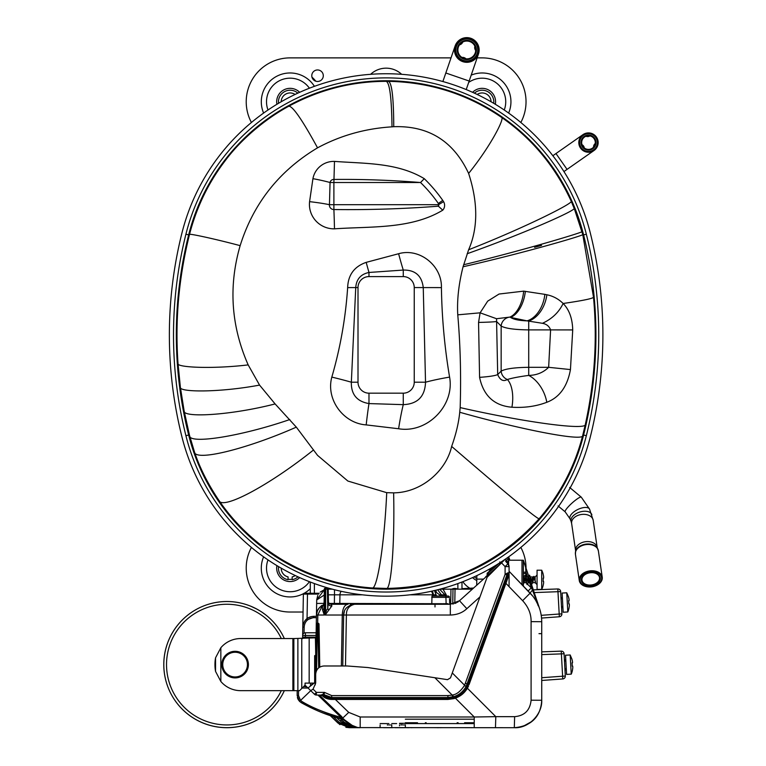 <?xml version="1.0" encoding="UTF-8"?>
<svg xmlns="http://www.w3.org/2000/svg" width="766" height="766" viewBox="0 0 766 766"><rect width="100%" height="100%" fill="white"/><g stroke="black" fill="none" stroke-linecap="round" stroke-linejoin="round"><path stroke-width="1.15" d="M571.857 658.827L571.809 658.856A21.888 21.888 0 0 1 572.422 661.163A21.668 15.32 -3.2 0 1 572.518 662.81A21.668 15.32 -3.2 0 0 572.422 661.163A21.888 21.888 0 0 0 571.809 658.856L570.182 654.968L565.538 655.227L566.591 674.406L571.235 674.147A21.946 21.946 0 0 0 572.441 670.346M570.182 654.968L571.235 674.147M564.523 661.652L565.758 659.2M572.212 666.123A21.496 19.227 86.8 0 0 572.03 662.839A21.496 19.227 86.8 0 1 572.212 666.123L572.7 666.094A21.668 15.32 176.8 0 1 572.786 667.741A21.888 21.888 0 0 1 572.422 670.106A21.888 21.888 0 0 0 572.786 667.741A21.668 15.32 176.8 0 0 572.7 666.094M572.518 662.81L572.03 662.839L572.518 662.81M568.439 596.647L568.382 596.676A21.888 21.888 0 0 1 568.994 598.993A21.668 15.32 -3.2 0 1 569.09 600.63A21.668 15.32 -3.2 0 0 568.994 598.993A21.888 21.888 0 0 0 568.382 596.676L566.754 592.798L562.11 593.047L563.173 612.226L567.807 611.967A21.946 21.946 0 0 0 569.014 608.166M566.754 592.798L567.807 611.967M561.095 599.472L562.33 597.02M568.784 603.943A21.496 19.227 86.8 0 0 568.602 600.659A21.496 19.227 86.8 0 1 568.784 603.943L569.272 603.924A21.668 15.32 176.8 0 1 569.358 605.561A21.888 21.888 0 0 1 569.004 607.926A21.888 21.888 0 0 0 569.358 605.561A21.668 15.32 176.8 0 0 569.272 603.924M569.09 600.63L568.602 600.659L569.09 600.63M462.712 589.159L462.683 588.633L473.599 588.039M462.683 588.633L463.057 589.159M541.734 680.467L562.771 678.944A2.748 2.748 0 0 0 565.308 676.052L564.082 653.724L561.392 653.877L561.239 651.138A2.748 2.748 0 0 1 564.082 653.724L565.308 676.052L562.617 676.206L561.392 653.877L541.734 654.614M561.239 651.138L541.734 651.866L561.239 651.138A2.748 2.748 0 0 1 564.082 653.724A2.748 2.748 0 0 0 561.239 651.138A2.748 2.748 0 0 1 564.082 653.724M562.771 678.944A2.748 2.748 0 0 0 565.308 676.052A2.748 2.748 0 0 1 562.771 678.944L562.617 676.206L541.734 677.718M541.236 615.328L559.199 614.026L559.343 616.764L541.572 618.057L559.343 616.764A2.748 2.748 0 0 0 561.89 613.872L560.655 591.553L557.964 591.697L557.811 588.958A2.748 2.748 0 0 1 560.655 591.553L561.89 613.872L559.199 614.026L557.964 591.697L534.218 592.587M557.811 588.958L533.308 589.877L557.811 588.958A2.748 2.748 0 0 1 560.655 591.553A2.748 2.748 0 0 0 557.811 588.958A2.748 2.748 0 0 1 560.655 591.553M559.343 616.764A2.748 2.748 0 0 0 561.89 613.872A2.748 2.748 0 0 1 559.343 616.764M315.228 684.928L316.444 615.031C316.53 610.847 318.57 607.63 322.563 605.389A2.748 2.748 1 0 0 324.095 602.976L324.334 589.14L325.703 587.79L324.334 589.14L325.703 587.79L326.852 587.79L327.398 589.14L332.31 589.159M439.943 589.159L455.033 589.159L454.784 603.503M464.196 596.503L472.344 589.159L455.033 589.159M450.705 604.25L450.963 589.159L453.003 589.159L452.744 604.039M328.566 589.159L328.566 588.614L330.27 588.614M476.701 585.119L476.797 579.125L483.499 579.125L476.691 585.243M476.864 575.601L476.797 579.125M501.28 563.106L499.738 561.918M500.878 563.47L459.332 600.879M523.35 574.529L523.35 577.784M319.116 593.277L318.532 594.09L319.116 593.277L304.198 593.277A0.823 0.823 0 0 0 303.374 594.09L302.618 637.168L305.366 637.168L302.618 637.168L303.374 594.09L307.482 594.09L307.022 620.431M322.639 605.341L322.563 605.389A10.973 10.973 0 0 0 316.444 615.031L316.712 599.941L317.746 595.479L316.712 599.941L324.324 589.686L320.255 592.061M324.229 595.048L316.712 599.941L316.597 606.624M316.559 608.826L316.521 610.799M316.502 612.053L316.473 613.777M316.454 614.61L316.406 617.674L316.425 616.324L316.406 617.674L313.763 617.674C307.865 618.325 304.667 621.465 304.169 627.105L304.064 633.128M314.989 682.985L315.448 672.127L314.654 671.878M316.214 628.254L316.061 637.168L316.061 632.783L305.395 632.783L316.138 632.783M315.736 656.098L315.4 637.168L316.061 637.168L315.592 663.921L314.654 663.921M318.694 667.847L317.986 627.22L317.335 627.22L317.383 623.218L316.291 624.261A1.101 1.101 0 0 1 317.383 623.179L317.928 623.179A1.101 1.101 0 0 1 319.029 624.261L319.068 626.693M315.4 637.168L310.737 637.168L310.728 637.858L310.737 637.168L305.366 637.168L305.395 635.474L316.061 635.474M314.654 655.935L315.707 654.949M314.654 660.857L315.659 660.512M314.654 666.975L315.544 667.071M302.647 638.547L302.647 635.474A2.748 2.748 0 0 1 305.395 632.783L305.395 635.474L302.647 635.474L302.79 627.105C303.652 620.307 307.31 616.707 313.763 616.324L316.425 616.324L313.763 616.324L313.763 617.674M306.352 637.168L306.362 637.858M302.647 635.474L302.79 627.105L304.169 627.105M307.032 618.631L307.587 618.229M310.307 685.752L314.184 683.119L307.98 687.992M311.819 684.555L312.595 684.028M317.928 623.218L317.986 627.22L319.077 627.22L319.776 667.1L319.029 624.29A1.101 1.082 179 0 0 317.928 623.218L317.383 623.218M317.383 623.179L316.339 623.936M321.347 605.667L322.563 605.389L322.438 609.65L324.296 615.031L317.823 615.031L322.093 606.097A2.748 2.375 -179 0 0 324.075 603.953M331.18 604.25A2.748 2.748 -90 0 1 328.566 602.354A2.748 2.748 0 0 0 331.18 604.25L347.754 604.25C344.47 604.881 342.641 608.472 342.268 615.031L325.157 615.031L331.927 605.858L331.18 604.25L348.118 604.25M350.244 604.25L352.006 604.25M353.346 604.25L367.527 604.25L367.527 603.704L404.831 603.704L404.831 604.25L415.296 603.704L415.967 604.25L415.967 603.704L422.621 603.704M354.581 604.25L354.61 604.25C349.076 605.647 346.328 609.238 346.385 615.031L345.495 665.98M462.808 597.748L459.495 600.726L450.322 604.25L354.61 604.25C347.314 605.6 343.656 609.2 343.647 615.031L342.756 665.98L343.647 615.031L344.374 611.278M426.691 603.704L428.606 603.704M428.453 604.25L428.453 603.704L441.771 603.704L441.771 604.25M447.986 604.25L447.986 603.704L447.708 604.25M409.034 604.25L409.034 603.704M414.703 604.25L414.703 603.704M421.089 604.25L421.089 603.704M423.253 604.25L423.253 603.704L427.572 603.704L427.572 604.25M422.344 604.25L423.253 603.704M435.002 606.95L435.011 603.704M435.873 604.25L435.873 603.704M441.331 604.25L441.331 603.704M442.595 604.25L442.595 603.704L447.708 603.704M488.871 574.28L488.201 574.883L488.871 574.28L487.971 573.284L487.128 575.266L487.971 573.284L498.992 563.364L499.892 564.36M485.768 576.607L487.818 575.237L486.707 576.223M486.669 576.262L483.499 579.125M486.678 576.262A1.369 1.369 -132 0 0 487.128 575.266L487.166 573.236L496.234 565.069M458.432 601.597L457.273 602.354M456.23 602.919L455.081 603.397M453.434 603.895L452.83 604.02M349.832 605.351L354.61 604.25M322.438 609.65A2.748 1.532 -179 0 0 323.999 608.3L324.296 615.031L324.746 589.14L325.837 587.79L325.282 589.14L325.157 615.031L325.588 611.45L327.743 608.731L328.442 601.664M324.334 589.14L324.573 588.384M326.91 612.168L325.588 611.45L325.694 589.14L327.398 589.14L326.852 587.79L327.58 588.001M331.927 605.858A2.748 2.432 -1 0 1 328.47 603.57L328.221 589.14L326.852 587.79M328.566 602.354L328.442 601.559L328.566 602.354A2.748 2.748 0 0 1 328.442 601.559L328.47 603.57M328.949 609.995L327.743 608.731L327.398 589.14M409.8 594.828L432.656 594.828A5.764 5.764 -90 0 0 431.325 591.247A5.764 5.764 0 0 1 432.656 594.828L432.675 596.025L432.656 594.828L435.978 594.828L434.533 590.519M334.493 589.734L334.493 594.828L339.951 594.828L339.817 603.445L431.861 603.704M431.746 597.346L445.908 597.346L445.908 596.025L431.986 596.025L431.813 603.445M449.527 598.667L449.719 604.25L449.527 598.667M446.138 603.704L445.908 597.346L449.479 597.346L448.11 596.025L446.099 596.025M334.359 604.25L334.359 603.445L339.817 603.445A0.823 0.814 90 0 1 338.993 604.25M324.056 603.388L316.655 603.445L316.444 615.031L317.823 615.031L317.679 623.179M341.215 591.314A5.764 5.726 90 0 0 339.951 594.828L362.452 594.828M439.607 589.255L444.979 594.828L444.989 596.025M437.664 589.753L441.369 594.828L441.379 596.025M436.007 596.025L435.327 591.936M435.595 591.859L439.627 594.828L439.646 596.025M443.035 589.159L446.224 594.828L446.243 596.025M445.908 596.025L448.11 596.025A1.369 1.369 -2 0 1 449.479 597.346M304.198 593.277A0.823 0.823 0 0 0 303.374 594.09L305.423 593.277M535.568 582.284L533.998 576.348L535.568 582.284L533.797 577.641L532.724 577.171L533.998 576.348M533.787 577.612L532.849 582.457L531.575 584.611L529.545 575.151L527.19 579.536M531.661 579.891L532.724 577.171M531.403 584.468L528.77 577.65L527.966 577.152M528.559 582.495L527.018 584.468L524.231 577.305L523.58 577.152L525.16 575.151L528.291 582.696L529.383 579.824M523.35 581.681L524.049 582.639L524.988 579.824M529.545 575.151L532.686 582.696L531.575 584.611L539.59 608.616L529.009 581.279M543.19 574.203L543.19 574.203A21.946 21.946 0 0 0 541.706 570.21L537.062 570.21L537.062 589.418L541.706 589.418A21.946 21.946 0 0 0 543.132 585.626M541.706 570.21L541.706 589.418M535.137 581.346L535.137 582.696L537.062 584.611M523.35 583.654L523.906 582.696L525.936 582.696M527.018 584.468L525.16 575.151M524.27 577.373L523.532 582.189M527.19 584.611L528.291 582.696L530.331 582.696M528.655 577.373L527.918 582.189M532.293 582.141L533.222 576.951L530.656 576.932M543.611 576.52A21.888 21.888 0 0 0 543.132 574.241A21.888 21.888 0 0 1 543.611 576.52A21.668 15.32 0 0 1 543.611 578.167L543.132 578.167A21.132 18.212 90 0 1 543.132 581.461A21.132 18.212 90 0 0 543.132 578.167L543.611 578.167A21.668 15.32 0 0 0 543.611 576.52M543.611 581.461A21.668 15.32 180 0 1 543.611 583.108A21.888 21.888 0 0 1 543.132 585.387A21.888 21.888 0 0 0 543.611 583.108A21.668 15.32 180 0 0 543.611 581.461L543.132 581.461M593.966 150.414A9.556 9.556 0 0 1 580.657 148.068A9.556 9.556 0 0 1 583.003 134.749A9.556 9.556 0 0 1 596.312 137.095A9.556 9.556 0 0 1 593.966 150.414M580.082 147.139L579.69 146.344M596.8 147.292L596.369 147.991M580.561 148.125A9.671 9.671 0 0 0 597.25 146.67A9.671 9.671 0 0 0 587.637 132.949A9.671 9.671 0 0 0 580.561 148.125M581.212 147.675A8.876 8.876 0 0 0 596.523 146.335A8.876 8.876 0 0 0 587.713 133.744A8.876 8.876 0 0 0 581.212 147.675M582.342 146.881A7.507 7.507 0 0 1 587.828 135.103A7.507 7.507 0 0 1 595.287 145.751A7.507 7.507 0 0 1 582.342 146.881M582.926 146.526L582.897 146.488A6.817 6.817 0 0 0 592.396 148.164A6.817 6.817 0 0 0 594.071 138.675A6.817 6.817 0 0 0 584.573 136.999A6.817 6.817 0 0 0 582.897 146.488L582.16 145.128M582.198 145.214L582.897 146.488M589.437 135.831L589.897 135.908A4.337 4.337 0 0 1 585.933 136.262L589.332 135.812L586.421 136.08M595.153 143.998L595.239 143.529A4.337 4.337 0 0 0 593.554 147.139L595.125 144.104M595.134 144.075L593.88 146.737M477.821 53.764A11.662 11.662 0 0 1 463.009 60.993A11.662 11.662 0 0 1 455.78 46.18A11.662 11.662 0 0 1 470.602 38.951A11.662 11.662 0 0 1 477.821 53.764M463.229 60.351A10.973 10.973 0 0 0 477.572 47.875A10.973 10.973 0 0 0 459.6 41.69A10.973 10.973 0 0 0 463.229 60.351M463.679 59.049A9.604 9.604 0 0 1 460.5 42.724A9.604 9.604 0 0 1 476.232 48.143A9.604 9.604 0 0 1 463.679 59.049M470.822 38.3A12.342 12.342 0 0 1 474.901 59.288A12.342 12.342 0 0 1 454.688 52.327A12.342 12.342 0 0 1 470.822 38.3A12.342 12.342 0 0 1 474.901 59.288A12.342 12.342 0 0 1 454.688 52.327A12.342 12.342 0 0 1 470.822 38.3M461.984 57.469L463.899 58.398A8.914 8.914 0 0 0 475.236 52.873A8.914 8.914 0 0 0 469.702 41.546A8.914 8.914 0 0 0 458.374 47.071A8.914 8.914 0 0 0 463.899 58.398L464.838 58.666M461.955 57.46A4.51 4.51 0 0 1 466.015 58.858L465.46 58.791M463.191 58.12L461.994 57.479M462.75 42.034A4.51 4.51 0 0 1 459.504 44.849L460.155 44.026M462.645 42.082L460.002 44.208M475.102 46.726L474.882 46.209A4.51 4.51 0 0 0 475.705 50.432L475.313 47.32M475.667 49.024L475.715 50.049M463.899 58.398A8.914 8.914 0 0 0 475.236 52.873A8.914 8.914 0 0 0 469.702 41.546A8.914 8.914 0 0 1 475.236 52.873A8.914 8.914 0 0 1 463.899 58.398M477.132 57.881L482.14 57.881A43.892 43.892 0 0 1 520.832 122.493M251.42 122.493A43.892 43.892 0 0 1 290.113 57.881L451.021 57.881M401.643 74.321A22.635 22.635 0 0 0 370.61 74.321M317.545 69.955A5.764 5.764 0 0 1 323.3 75.71A5.764 5.764 0 0 1 317.545 81.474A5.764 5.764 0 0 1 311.781 75.71A5.764 5.764 0 0 1 317.545 69.955M303.058 612.024L290.113 612.024A43.892 43.892 0 0 1 251.42 547.412M520.832 547.412A43.892 43.892 0 0 1 526.031 568.209M451.911 589.159A5.764 5.764 0 0 1 457.513 589.159M504.248 110.017A23.593 23.593 0 0 0 468.696 82.393M472.584 92.322A13.443 13.443 0 0 1 495.343 104.3M471.195 75.135A28.802 28.802 0 0 1 508.634 113.071M462.827 581.691A23.593 23.593 0 0 0 469.797 588.24M476.778 580.465A13.443 13.443 0 0 1 472.584 577.583M462.453 589.159A28.802 28.802 0 0 1 461.975 588.709M508.634 556.834A28.802 28.802 0 0 1 509.83 560.214M268.004 559.898A23.593 23.593 0 0 0 309.426 581.691M299.669 577.583A13.443 13.443 0 0 1 276.909 565.614M292.172 579.192A11.251 11.251 0 0 1 288.054 579.192M310.278 588.709A28.802 28.802 0 0 1 304.169 593.277M303.518 593.631A28.802 28.802 0 0 1 263.609 556.834M309.426 88.224A23.593 23.593 0 0 0 268.004 110.017M276.909 104.3A13.443 13.443 0 0 1 299.669 92.322M315.812 81.206A32.919 32.919 0 0 0 311.963 77.155M263.609 113.071A28.802 28.802 0 0 1 276.698 76.284A28.802 28.802 0 0 1 314.424 86.338M491.054 568.142A8.914 8.914 0 0 1 490.91 569.827M476.806 578.598A11.662 11.662 0 0 1 474.259 576.817M493.687 566.61A11.662 11.662 0 0 1 493.764 567.29M477.18 94.457A8.914 8.914 0 0 1 491.054 101.763M474.393 93.155A11.662 11.662 0 0 1 493.706 103.314M281.199 568.142A8.914 8.914 0 0 0 288.054 576.903L288.054 579.699A11.662 11.662 0 0 1 278.565 566.61M295.236 575.525A8.914 8.914 0 0 1 292.172 576.903L292.172 579.699A11.662 11.662 0 0 0 297.993 576.817M281.199 101.763A8.914 8.914 0 0 1 295.073 94.457M278.546 103.314A11.662 11.662 0 0 1 297.859 93.155M181.896 436.706A419.433 419.433 0 0 1 181.896 233.199A210.516 210.516 0 0 1 590.356 233.199A419.433 419.433 0 0 1 590.356 436.706A210.516 210.516 0 0 1 181.896 436.706M185.918 435.701A206.37 206.37 0 0 0 586.335 435.701A415.287 415.287 0 0 0 586.335 234.204A206.37 206.37 0 0 0 185.918 234.204A415.287 415.287 0 0 0 185.918 435.701L188.656 435.021A203.555 203.555 0 0 0 583.596 435.021A412.462 412.462 0 0 0 583.596 234.894A203.555 203.555 0 0 0 188.656 234.894A412.462 412.462 0 0 0 188.656 435.021M468.572 685.857L467.815 687.437C464.79 693.058 460.146 696.792 453.884 698.64L447.909 699.444L455.397 698.161L474.231 716.995L495.803 716.66L495.468 727.7L514.302 727.7L474.231 727.7L495.468 727.7M340.774 718.709L341.483 718.939A1.369 0.613 -75.7 0 1 341.684 719.466L339.798 718.652A1.369 1.273 105.1 0 0 339.214 718.297L341.684 719.466L341.119 720.002L349.162 725.392L357.76 727.595L514.302 727.7L514.637 716.66L495.803 716.66L467.375 688.222L467.997 687.073M322.371 695.787A2.748 2.748 90 0 0 320.514 695.059L331.697 699.444L447.909 699.444L331.697 699.444C327.781 699.31 324.669 698.085 322.371 695.787L323.98 695.059L324.458 692.378L322.745 694.446L320.715 695.059L322.505 695.815M506.173 561.947L507.935 563.766C508.892 565.03 508.892 565.03 507.935 563.766C508.892 565.03 508.892 565.03 507.935 563.766L505.1 566.601L509.084 566.62A4.117 4.117 0 0 0 507.935 563.766C508.892 565.03 508.892 565.03 507.935 563.766L509.084 566.62L509.084 573.916L507.753 576.013L508.48 576.31L469.051 684.641L509.084 573.916L509.084 586.66L522.623 600.678L530.177 593.123L509.084 571.283L532.964 596.321M509.084 573.916L508.48 576.31M507.753 572.882L507.753 573.543L509.084 572.738L507.753 572.882L505.1 574.337L506.872 574.998L507.753 573.543L507.753 576.013L467.136 687.035C464.148 692.502 459.657 696.122 453.663 697.893L447.909 698.669L331.697 698.669L331.697 697.481L324.162 694.733A2.748 1.905 20.5 0 0 322.917 694.283M508.835 574.682A2.748 1.532 20 0 1 508.835 575.323M447.909 699.444L447.909 697.481L453.338 696.754C458.815 695.222 463.066 691.794 466.101 686.47L506.872 574.998M331.697 699.444L331.697 698.669L323.376 695.624A2.748 1.905 58.6 0 0 322.132 694.724M348.214 723.487L345.677 721.409L349.076 724.148L357.76 727.595L353.298 726.197L343.34 718.996L341.751 716.65L341.042 717.378L317.938 695.059L320.715 695.059L316.396 695.059A2.748 2.748 0 0 1 314.491 694.283L310.747 690.664L313.055 689.151L316.396 692.378L314.491 694.283L316.396 695.059L316.396 692.378L324.458 692.378L331.697 695.585L447.909 695.585L447.909 697.481L331.697 697.481L331.697 695.585M317.938 695.059L316.396 695.059M342.469 718.364L339.788 717.043L339.415 718.345L342.986 719.303A1.369 1.35 -75 0 1 343.532 719.609L342.469 718.364L348.741 712.38L360.183 716.995L474.231 716.995L474.231 727.7L514.302 727.7C528.703 728.59 542.376 714.142 541.734 700.268L541.734 621.705C541.581 610.684 537.732 601.157 530.177 593.123M343.532 719.609L343.599 719.523A1.369 1.321 -136.4 0 0 343.283 719.322A1.369 1.264 -25.6 0 0 343.063 719.255A1.369 1.302 -166.6 0 1 343.599 719.523L343.953 719.13L343.34 718.996A1.369 0.958 0 0 0 342.852 718.862M349.373 723.86L350.234 724.205M343.522 719.6L352.705 726.13L357.76 727.595L352.705 726.13A2.748 1.446 -62.8 0 0 353.298 726.197M352.638 726.647L357.703 727.585M339.941 724.684L330.251 715.597L337.988 723.085L349.43 727.7L360.183 727.7C355.52 727.451 352.111 726.8 349.966 725.728L348.961 725.306M347.649 724.674L345.753 723.602L347.64 724.665M351.182 726.187L348.377 725.029L350.081 725.775L348.377 725.029L349.966 725.728L349.44 726.666L347.764 726.254L340.152 720.969L336.638 717.579M357.645 727.585L350.541 725.948M344.125 722.51L345.026 723.142M348.377 725.029L347.764 726.254L349.44 726.666L349.43 727.7L345.859 727.298M360.183 716.995L360.183 727.7L349.44 726.666M391.158 727.7L392.422 727.7M405.338 727.7L403.682 727.7L405.338 727.7L405.338 724.952L404.333 724.952M409.101 727.7L406.66 727.7M388.343 727.7L384.666 727.7M383.68 727.7L388.554 727.7M471.243 727.7L472.22 727.7M412.003 727.7L411.361 727.7M380.118 723.583L388.917 723.583L380.118 723.583M391.752 723.583L396.673 723.583L391.752 723.583M399.517 723.583L402.495 723.583L399.517 723.583M405.338 723.583L474.231 723.583L405.338 723.583M514.637 716.66C524.566 715.779 530.053 710.293 531.097 700.201L541.734 700.268A27.432 27.432 0 0 1 526.931 724.617A27.432 27.432 0 0 0 541.734 700.268A27.432 27.432 0 0 1 526.931 724.617A27.432 27.432 0 0 0 541.734 700.268L541.734 633.664L541.734 700.268C540.576 719.456 528.1 726.589 514.302 727.7A27.432 27.432 0 0 0 526.826 724.674A27.432 27.432 0 0 1 514.302 727.7A27.432 27.432 0 0 0 526.826 724.674A27.432 27.432 0 0 1 514.302 727.7A27.432 27.432 0 0 0 526.826 724.674A27.432 27.432 0 0 1 514.302 727.7L518.41 727.394M519.75 727.154L521.742 726.675M523.599 726.072L531.422 721.696M541.37 704.71L541.524 703.619M541.734 640.117L541.734 632.017M541.734 630.418L541.734 623.716M541.734 643.363L541.734 641.717M538.986 633.664L541.734 633.664L541.734 634.784M541.734 656.941L541.734 655.294M541.734 653.704L541.734 648.362M541.734 668.584L541.734 666.927M541.734 666.42L541.734 658.626M535.97 598.6A5.486 1.743 148.3 0 0 535.578 600.075L538.804 606.461M539.053 607.112L539.245 607.63M538.182 605.762L537.205 602.947M536.114 600.956L533.701 597.288M509.179 560.214L523.35 560.214L521.991 560.214L521.991 584.649M507.58 563.403L507.025 562.828M507.935 563.766L507.523 563.345L507.935 563.766A2.748 2.087 136 0 1 507.628 561.612L506.307 560.54L507.628 561.612L506.307 560.54L508.442 558.414L508.586 564.657L507.925 563.766L508.519 564.532M504.172 560.214L487.099 577.286L452.285 672.95L464.589 685.264L505.1 574.337L505.1 566.601L501.51 562.876L505.1 559.285M507.628 561.612C509.093 562.014 509.093 562.014 507.628 561.612C509.093 562.014 509.093 562.014 507.628 561.612L506.307 560.54L505.589 561.334M313.055 689.151L315.688 683.119L315.688 674.204C316.186 669.216 318.934 666.477 323.922 665.98L347.237 665.98L367.891 667.54L434.877 677.738L452.208 695.078L452.83 694.915C456.737 694.341 460.605 691.229 464.426 685.57L466.274 686.125M434.877 677.738L447.497 679.662L450.485 677.891L452.285 672.95M310.747 690.664L299.573 701.378L300.55 700.411L302.024 701.541C311.858 707.516 324.449 712.677 339.788 717.043M310.431 707.516L301.325 702.719L339.252 718.307M341.483 718.939L344.92 720.749M349.21 724.014L349.076 724.148A2.748 0.709 113.7 0 0 349.162 725.392L341.119 720.002L340.152 720.969M337.988 723.085L330.251 715.597L337.988 723.085L349.43 727.7L337.988 723.085L338.965 722.108L347.764 726.254M215.543 671.389A27.777 19.648 -90 0 1 215.543 657.822L215.543 671.389L220.838 681.462L220.838 647.749A26.063 26.063 0 0 1 240.706 638.547L293.857 638.547L293.857 690.664L299.563 690.664L305.05 685.177L306.63 686.69L304.734 686.69M297.17 695.049L297.17 690.664L297.17 695.566L299.573 701.378L301.325 702.719C314.577 710.044 327.206 715.233 339.214 718.297L339.501 718.441M335.202 717.158L339.156 718.278M352.695 726.12L353.25 726.398M299.621 701.436L301.325 702.719L302.024 701.541M297.39 697.462L297.696 698.458M297.735 698.563L298.223 699.597M298.29 699.722L299.573 701.378L297.17 695.566L299.573 701.378M310.517 690.444L308.028 688.04L302.187 688.04M306.63 686.69L308.028 688.04M526.003 568.765L526.089 570.651M528.664 576.051L523.35 560.214L523.35 586.047M523.35 560.214L525.687 567.415L526.089 576.674M320.715 695.059L320.178 695.059L320.715 695.059M319.681 695.059L320.178 695.059M473.493 723.315L470.822 723.315M402.054 723.315L403.443 723.315M458.116 723.315L457.13 723.315L458.116 723.315M426.174 723.315L425.36 723.315L426.174 723.315M417.508 723.315L405.338 723.315L417.508 723.315M405.338 719.197L474.231 719.197L405.338 719.197M527.544 584.142L531.231 587.915L528.128 591.007M530.12 593.056A5.486 0.622 133.1 0 1 532.322 590.318M590.825 571.752A10.906 7.555 171.7 0 0 580.025 579.469A10.906 7.555 171.7 0 0 588.843 586.967A10.906 7.555 171.7 0 0 594.914 586.076A10.906 7.555 171.7 0 0 601.473 577.085A10.906 7.555 171.7 0 0 590.825 571.752M590.825 572.709A9.537 6.607 -8.3 0 1 592.558 572.69A9.537 6.607 -8.3 0 1 599.069 582.007A9.537 6.607 -8.3 0 1 583.692 584.267A9.537 6.607 -8.3 0 1 587.254 573.466A9.537 6.607 -8.3 0 1 590.825 572.709M588.748 586.957A11.595 8.024 -8.3 0 1 588.642 586.957A11.595 8.024 -8.3 0 1 579.278 580.542A11.595 8.024 -8.3 0 1 590.749 570.785A11.595 8.024 -8.3 0 1 602.229 577.181A11.595 8.024 -8.3 0 1 595.096 586.009A11.595 8.024 -8.3 0 1 595 586.038M587.35 573.428A8.847 6.128 171.7 0 0 581.997 580.14A8.847 6.128 171.7 0 0 591.639 584.927A8.847 6.128 171.7 0 0 599.51 577.574A8.847 6.128 171.7 0 0 592.463 572.681M457.867 583.558L457.867 589.159M461.975 589.159L461.975 582.016M310.278 593.277L310.278 582.016M314.386 583.558L314.386 593.277M368.982 276.593L368.982 272.466C360.786 274.171 356.372 279.197 355.74 287.566L351.345 382.205C351.058 394.404 356.937 401.528 368.982 403.577L403.27 404.649C417.575 404.027 424.996 396.549 425.523 382.205L423.253 287.566C421.836 275.683 415.172 269.852 403.27 270.063L368.982 272.466A47.731 3.083 75 0 1 366.186 262.365L398.607 253.728A47.731 5.017 -104.7 0 0 403.27 270.063L403.27 276.593L368.982 276.593A10.973 10.973 0 0 0 358.009 287.566L358.009 382.205A10.973 10.973 0 0 0 368.982 393.178L403.27 393.178A10.973 10.973 0 0 0 414.243 382.205L414.243 287.566A10.973 10.973 0 0 0 403.27 276.593M333.89 209.539C368.8 209.97 403.625 208.869 438.363 206.207A1.283 1.254 55.3 0 0 438.506 204.694L333.89 204.694L333.89 182.519L420.534 182.519C391.713 180.201 362.835 179.167 333.89 179.445A3.801 3.763 8.8 0 0 330.05 182.519L329.457 204.694A4.366 4.347 11.1 0 0 333.89 209.539L333.89 204.694L329.457 204.694A29.079 2.987 -173.5 0 0 309.579 201.659L312.93 178.679A21.314 21.132 -171.2 0 1 334.483 161.396C364.702 163.685 397.315 162.411 424.278 178.679A152.961 152.961 0 0 1 442.748 200.376L438.363 203.459L438.363 206.207A29.079 4.989 -137.3 0 1 442.748 210.181C410.949 229.398 370.83 226.267 334.483 228.833A29.079 0.642 -91.2 0 0 333.89 209.539M442.748 200.376L443.571 201.659L438.506 204.694L438.363 203.459A147.608 147.608 0 0 0 420.534 182.519L424.278 178.679M501.155 326.077C505.598 328.461 514.781 329.734 528.712 329.887L550.591 329.887C549.222 326.239 546.503 324.047 542.433 323.3L527.008 320.858A26.331 17.436 -76.3 0 0 544.856 294.355L546.867 294.766C553.081 296.03 558.5 298.931 563.134 303.489C569.224 309.665 572.422 318.484 572.719 329.926L570.45 369.576L548.648 367.316L528.712 367.316C514.781 367.479 505.598 368.743 501.155 371.127L497.699 374.584C500.102 380.175 503.329 381.813 507.36 379.505A9.326 8.723 45 0 1 501.155 371.127L501.155 326.077A9.326 8.723 135 0 1 509.888 317.086L496.55 318.723L496.588 321.509L501.155 326.077M570.45 369.576C567.357 386.581 559.477 397.487 546.79 402.294C536.257 406.325 524.643 407.972 511.918 407.225A26.331 12.955 -82.5 0 0 507.36 379.505C512.358 377.992 519.472 376.633 528.712 375.417C536.602 375.263 543.247 372.573 548.648 367.316L550.591 329.887L572.719 329.926M358.009 382.205L351.345 382.205A47.731 4.778 13.7 0 0 331.822 377.102C340.315 347.908 345.59 318.082 347.649 287.604C348.099 274.946 354.275 266.53 366.186 262.365M368.982 393.178L368.982 403.577A47.731 3.6 -84.4 0 0 366.186 424.9C343.235 423.359 325.732 399.325 331.822 377.102M398.607 253.728C419.577 247.629 442.097 265.735 441.417 287.604C441.886 317.775 444.615 347.611 449.585 377.102C454.86 405.616 427.102 433.623 398.607 428.749A47.731 5.764 97.7 0 1 403.27 404.649L403.27 393.178M398.607 428.749L366.186 424.9M449.585 377.102A47.731 6.243 -8.6 0 0 425.523 382.205L414.243 382.205M443.571 201.659A7.181 7.066 -124.7 0 1 442.748 210.181M312.93 178.679A29.079 3.744 -169.6 0 1 330.05 182.519L333.89 182.519L334.483 161.396M334.483 228.833A24.512 24.388 -168.9 0 1 309.579 201.659M525.361 291.329A26.331 14.592 -79.7 0 1 510.529 317.392L527.008 320.858C518.975 320.571 513.479 319.412 510.529 317.392L509.888 317.086A26.331 14.401 -81.4 0 0 523.676 291.137L544.856 294.355M511.918 407.225C494.223 405.702 483.451 395.744 479.583 377.341L478.559 322.429L480.11 312.825L487.683 301.153L499.059 294.039L523.676 291.137M478.559 322.429A26.331 1.034 -0.6 0 0 496.588 321.509L497.699 374.584A26.331 3.112 -1.8 0 1 479.583 377.341M546.79 402.294A26.331 16.086 -116.2 0 0 528.712 375.417L528.712 320.992A26.331 17.599 -73.5 0 0 546.867 294.766M460.175 407.598L459.734 412.261C458.7 422.861 456 434.245 451.643 446.415C446.262 470.745 421.444 492.643 393.628 492.854L386.725 492.672L347.86 481.038L317.545 455.368L296.318 427.141L275.109 403.931L259.559 385.097L248.174 364.894C231.064 325.99 228.392 286.245 240.151 245.647C253.441 203.344 279.236 170.741 317.545 147.838C340.458 135.496 365.277 128.496 392.01 126.84L393.743 126.696C428.567 125.538 453.529 141.116 468.629 173.432C478.089 202.569 478.089 228.009 468.629 249.764L463.066 266.769C458.69 284.1 456.919 300.128 457.762 314.836C460.356 344.7 461.161 375.618 460.175 407.598C525.706 422.516 588.164 430.856 585.406 424.115C594.742 381.564 597.432 339.194 593.478 297.017L582.754 234.482L574.107 208.055C578.828 209.195 525.715 232.874 467.136 253.747M451.643 446.415C498.407 486.707 540.566 522.402 539.331 518.505L538.938 518.965L539.331 518.505C498.245 564.006 447.172 587.311 386.121 588.441L371.845 587.934C355.931 586.718 341.129 583.989 327.436 579.757C309.177 574.05 298.73 569.1 284.358 561.057C257.472 545.162 235.583 524.844 218.722 500.102C207.739 483.672 199.61 467.461 194.315 451.471L189.499 435.299C187.804 444.845 240.974 436.4 289.778 419.548M539.331 518.505C560.396 493.984 574.864 466.255 582.754 435.299C585.291 441.972 524.059 430.358 459.734 412.261M189.499 435.299L184.089 410.71L180.345 387.022L178.009 363.381C174.954 320.456 178.784 277.493 189.499 234.482C196.594 207.107 208.505 182.5 225.233 160.678C241.568 138.656 266.357 118.29 288.772 106.235C319.326 89.699 351.776 81.407 386.121 81.34C389.645 82.469 391.598 97.636 392.01 126.84M576.128 213.245L571.12 201.037C575.812 202.119 525.122 227.588 468.629 249.764M571.12 201.037C555.187 166.385 531.958 138.474 501.433 117.303C467.365 94.065 429.678 82.086 388.372 81.349L386.121 81.34M582.754 435.299L585.406 424.115M314.654 683.004L314.654 673.515M314.654 655.686L314.654 683.119L305.05 683.119L305.05 685.177M310.536 683.119L310.536 685.56M293.857 690.664L240.706 690.664A26.063 26.063 0 0 1 220.838 681.462M293.857 638.547L314.654 637.858M292.89 638.547L292.89 690.664L284.33 690.664A63.099 63.099 0 0 1 164.412 655.677A63.099 63.099 0 0 1 284.33 638.547A63.099 63.099 0 0 0 226.87 601.511A63.099 63.099 0 0 1 284.33 638.547M248.404 664.601A13.309 13.309 0 0 0 228.45 653.082A13.309 13.309 0 0 0 228.45 676.129A13.309 13.309 0 0 0 248.404 664.601M220.838 647.749L215.543 657.822M250.635 606.155L256.734 609.018M261.589 611.919L265.601 614.801M235.095 652.259A12.342 12.342 0 0 0 224.409 670.777A12.342 12.342 0 0 0 245.79 670.777A12.342 12.342 0 0 0 235.095 652.259M226.87 601.511A63.099 63.099 0 0 0 209.195 725.172A63.099 63.099 0 0 0 284.33 690.664A63.099 63.099 0 0 1 226.87 727.7M473.216 588.374L463.028 588.939M479.976 596.867L466.839 608.692L459.495 600.726M307.482 593.277L307.482 594.09L318.532 594.09M308.248 619.407L312.978 617.702M304.992 637.925L304.973 637.168M316.578 670.489L317.335 627.22L316.234 627.22M466.839 608.692C462.52 612.733 457.015 614.849 450.322 615.031L342.268 615.031L341.377 665.98M421.434 604.25L421.434 603.704M427.792 604.25L427.792 603.704M411.505 604.25L411.505 603.704M414.521 604.25L414.521 603.704M414.052 604.25L414.052 603.704M413.429 604.25L413.429 603.704M412.606 604.25L412.606 603.704M427.016 604.25L427.016 603.704M425.006 604.25L425.006 603.704M428.845 604.25L428.845 603.704M434.59 604.25L434.59 603.704M433.403 604.25L433.403 603.704M431.737 604.25L431.737 603.704M430.004 604.25L430.004 603.704M436.247 604.25L436.247 603.704M441.025 604.25L441.025 603.704M440.115 604.25L440.115 603.704M438.803 604.25L438.803 603.704M437.233 604.25L437.233 603.704M487.99 572.489L487.971 573.284M450.322 615.031L450.322 604.25M329.236 603.445L334.359 603.445L334.493 594.828L328.317 594.828M432.034 591.093A5.764 5.257 90 0 1 433.365 594.828L433.384 596.025M439.627 594.828L446.224 594.828M435.117 590.375A2.748 2.633 90 0 1 435.557 591.773M435.749 590.232A2.748 2.327 90 0 1 436.227 591.859M535.137 580.255L535.137 576.932L534.275 576.932M552.841 155.728L555.972 153.545L567.06 169.382L594.033 150.5M442.872 81.541L445.822 72.99L469.165 81.033L478.472 53.993M470.63 38.836A11.777 11.777 0 0 0 455.674 46.142A11.777 11.777 0 0 0 462.97 61.108A11.777 11.777 0 0 0 477.936 53.802A11.777 11.777 0 0 0 470.63 38.836M583.596 435.021L586.335 435.701M583.596 234.894L586.335 234.204M185.918 234.204L188.656 234.894M453.884 698.64L452.83 694.915M335.355 699.444L348.741 712.38M531.097 700.201L531.097 621.638C531.24 614.016 528.416 607.026 522.623 600.678M505.933 583.309L509.084 586.66M469.051 684.641L465.45 683.282M467.815 687.437L464.426 685.57M323.98 695.059A2.748 1.953 34.7 0 0 322.745 694.446M341.751 716.65L319.393 695.059M403.347 724.952L402.705 724.952M401.623 724.952L400.896 724.952M399.517 725.804L399.517 724.952M391.752 727.24L391.752 724.952L390.746 724.952M389.77 724.952L389.128 724.952M388.046 724.952L387.318 724.952M380.118 727.7L380.118 724.952M541.734 700.268A27.432 27.432 0 0 1 526.931 724.617A27.432 27.432 0 0 0 541.734 700.268M531.097 621.638L541.734 621.705M505.12 559.304L506.307 560.54M447.909 695.585L452.208 695.078L452.649 696.926M343.743 720.04L342.976 719.303M345.792 725.9L338.965 722.108L345.792 725.9L338.965 722.108L333.21 716.555M305.778 685.867L304.361 685.867M298.52 690.664L298.52 695.547L297.17 695.566M298.52 695.547L300.55 700.411M527.755 577.564L526.089 572.595M526.089 572.192L523.35 572.192M523.427 575.936L524.346 575.936M405.338 722.759L417.508 722.759M425.36 722.759L426.174 722.759M457.13 722.759L458.116 722.759M464.589 722.759L474.231 722.759M558.088 505.953L565.174 511.851A10.906 1.886 137.8 0 1 571.876 503.214A10.906 1.886 137.8 0 1 581.289 497.163A10.906 1.886 137.8 0 0 581.289 497.163L589.581 509.17L593.21 520.382A10.906 7.555 171.7 0 0 592.424 518.266A10.906 7.555 171.7 0 0 579.747 514.809A10.906 7.555 171.7 0 0 571.637 523.542L575.62 550.783A10.906 7.555 -8.3 0 1 585.32 541.734A10.906 7.555 -8.3 0 1 597.202 547.623L597.375 548.159A11.48 7.947 -8.3 0 1 597.997 549.528M591.859 514.714A10.906 6.281 161.9 0 0 591.314 513.66A10.906 6.281 161.9 0 0 578.579 512.473A10.906 6.281 161.9 0 0 571.13 521.483L571.637 523.542M589.581 509.17A10.906 4.95 153.7 0 0 589.274 508.701A10.906 4.95 153.7 0 0 577.066 509.859A10.906 4.95 153.7 0 0 570.038 518.841L571.13 521.483M602.229 577.181L598.38 550.898A11.595 8.024 171.7 0 0 586.909 544.502A11.595 8.024 171.7 0 0 575.429 554.258L579.278 580.542M575.41 552.841A11.48 7.947 -8.3 0 1 575.611 551.348A11.48 7.947 -8.3 0 1 586.823 544.023A11.48 7.947 -8.3 0 1 597.375 548.159L598.38 550.898M358.009 287.566L347.649 287.604M441.417 287.604L414.243 287.566M496.55 318.723L480.11 312.825L457.762 314.836M542.433 323.3C551.989 318.924 558.893 312.327 563.134 303.489C583.807 300.483 593.918 298.328 593.478 297.017M194.315 451.471C193.769 462.358 247.169 448.895 296.318 427.141M218.722 500.102C221.345 511.152 269.555 485.156 313.572 449.929M371.845 587.934C377.006 591.362 384.331 545.497 386.725 492.672M386.121 588.441C390.995 591.448 394.844 545.526 393.628 492.854M189.499 234.482C187.794 233.151 212.699 238.341 240.151 245.647M178.009 363.381C175.51 367.402 211.77 369.25 248.174 364.894M180.345 387.022C177.875 392.431 219.469 392.632 259.559 385.097M184.089 410.71C181.839 418.083 230.193 415.488 275.109 403.931M582.754 234.482C587.187 234.386 527.487 252.138 463.066 266.769M581.988 231.533C586.363 231.303 527.353 249.285 463.612 264.758M501.433 117.303C505.292 117.38 491.15 145.463 468.629 173.432M388.372 81.349C391.857 82.508 393.647 97.617 393.743 126.696M288.772 106.235C292.65 105.947 302.244 119.812 317.545 147.838M301.766 638.547L301.766 688.471M309.167 683.119L309.167 637.858M297.878 690.664L297.878 638.547M281.304 638.547A60.351 60.351 0 0 0 167.189 655.658A60.351 60.351 0 0 0 281.304 690.664M564.877 668.134L566.38 670.432M561.449 605.954L562.953 608.252M330.06 589.159L330.06 588.614M302.79 627.105C303.537 620.537 307.185 616.946 313.763 616.324C307.185 616.946 303.537 620.537 302.79 627.105M319.077 627.22L319.029 624.29A1.101 1.101 0 0 0 318.024 623.218M317.296 623.218A1.101 1.101 0 0 0 316.291 624.29L316.243 626.722M323.999 608.3L324.056 602.478M463.468 597.154L464.244 596.455M322.553 605.389L319.661 607.467L317.497 610.54L316.444 615.031M436.247 596.025L436.218 594.818M445.841 596.025L448.024 596.025M488.076 569.827L490.949 569.827M528.272 576.932L526.261 576.932M535.137 582.696L532.686 582.696M535.137 576.932L537.062 575.017M522.967 584.468L524.174 582.495M563.939 171.574L567.06 169.382M555.972 153.545L582.936 134.663M584.286 147.953A4.337 4.337 0 0 0 581.997 144.688M596.321 147.283L596.072 148.393M586.746 133.6L585.617 133.466M587.417 133.083L586.105 133.322M581.576 148.575L582.026 149.629M580.724 148.173L581.672 149.293M466.216 89.584L469.165 81.033M445.822 72.99L455.128 45.95M460.175 41.067L461.343 39.669M461.18 39.736L460.06 40.464M460.107 40.426L460.969 39.88M477.505 47.032L477.457 45.232M477.534 45.366L477.974 46.63M478.463 49.943L478.415 48.9M478.463 50.02L478.415 48.909M477.955 46.573L477.611 45.606M465.431 61.567L464.11 61.318M460.998 60.083L461.927 60.562M460.931 60.045L461.917 60.562M464.167 61.328L465.173 61.519M360.183 727.7L355.759 727.346M354.869 727.183L357.76 727.595M353.174 726.79L351.718 726.369L353.174 726.79M397.813 727.7L396.003 727.7M396.98 727.7L396.472 727.7M396.424 727.7L395.103 727.7M390.545 727.7L389.549 727.7M388.238 727.7L389.616 727.7M508.71 561.813L508.442 558.414L507.638 557.552M342.957 721.62L344.231 722.587M349.918 725.708L351.642 726.34M356.257 727.422L358.287 727.633M437.051 727.7L438.774 727.7M440.201 727.7L441.034 727.7M526.089 573.514L523.35 573.514M539.082 607.179L538.881 606.672L539.082 607.179M535.578 600.075L536.976 602.507M405.338 723.315L399.517 723.315M541.734 666.564L541.734 664.878M403.299 727.7L398.531 727.7M398.253 727.7L395.371 727.7M401.815 727.7L403.366 727.7M541.734 631.644L541.734 629.958M541.734 630.38L541.734 631.5M593.21 520.382L597.202 547.623M565.174 511.851L570.038 518.841M581.317 497.191L569.645 487.454M575.429 554.258L575.62 550.783M541.552 245.407L534.601 247.322L541.552 245.407"/></g></svg>
